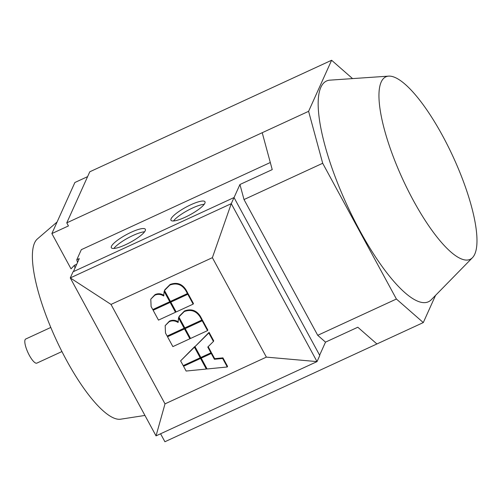<?xml version="1.0" encoding="UTF-8"?>
<svg xmlns="http://www.w3.org/2000/svg" width="502" height="502" viewBox="0 0 502 502"><rect width="100%" height="100%" fill="white"/><g stroke="black" fill="none" stroke-linecap="round" stroke-linejoin="round"><path stroke-width="0.75" d="M472.445 257.708L431.243 299.776A121.584 33.352 -114.8 0 1 356.156 223.754A121.584 33.352 -114.8 0 1 320.897 87.254A121.584 33.352 -114.8 0 1 329.946 80.151L388.692 76.122A100.532 27.579 -114.8 0 1 450.225 150.663A100.532 27.579 -114.8 0 1 474.729 254.238A100.532 27.579 -114.8 0 1 472.445 257.708A100.532 27.579 -114.8 0 1 410.366 194.851A100.532 27.579 -114.8 0 1 381.206 81.989A100.532 27.579 -114.8 0 1 388.692 76.122M173.497 220.968A19.346 4.311 151.5 0 1 192.548 208.016A19.346 4.311 151.5 0 1 204.22 204.289M190.785 204.772A19.346 4.311 151.5 0 1 204.979 201.773A19.346 4.311 151.5 0 1 185.163 217.24A19.346 4.311 151.5 0 1 170.969 220.234A19.346 4.311 151.5 0 1 190.785 204.772M113.866 248.471A19.346 4.311 151.5 0 1 132.923 235.52A19.346 4.311 151.5 0 1 144.589 231.792M131.154 232.269A19.346 4.311 151.5 0 1 145.348 229.276A19.346 4.311 151.5 0 1 125.538 244.738A19.346 4.311 151.5 0 1 111.344 247.737A19.346 4.311 151.5 0 1 131.154 232.269M50.821 327.436L25.715 339.019A13.278 3.639 65.2 0 0 25.1 339.697A13.278 3.639 65.2 0 0 28.639 353.998A13.278 3.639 65.2 0 0 36.834 363.128L61.941 351.551M76.731 264.247L74.315 265.357A112.856 30.961 65.2 0 0 75.036 267.999M74.315 265.357L71.027 268.846L51.875 233.568L74.886 182.502L87.599 176.641M57.102 221.972L37.443 238.902A99.578 27.315 65.2 0 0 66.502 360.248A99.578 27.315 65.2 0 0 120.599 419.201L144.946 415.443M435.548 295.383L423.293 322.573L396.404 299.029L322.692 163.269L308.598 111.325L331.609 60.259L89.783 171.791L66.772 222.857L68.441 225.931L51.875 233.568M160.577 433.772L164.907 441.741L376.914 343.964L357.813 327.235L325.516 342.132L317.728 335.311L396.404 299.029M73.399 271.632L79.266 258.612L76.781 259.754L77.521 262.483M76.781 259.754L81.33 249.67L270.302 162.51M163.671 295.998C160.74 294.109 157.766 293.858 154.754 295.251L150.788 299.154L151.102 306.515L152.759 309.565L169.758 301.727L164.148 291.392L163.671 295.998M150.788 299.154L155.03 294.636C158.042 293.25 161.017 293.501 163.947 295.383M169.758 301.727L170.034 301.112L164.424 290.783L164.148 291.392M201.227 358.133L207.106 368.976L227.28 366.975L222.662 358.466L214.41 359.288L211.267 353.502L201.227 358.133L201.497 357.524L211.543 352.887L211.267 353.502M211.543 352.887L214.687 358.673L222.938 357.857L227.557 366.36L227.28 366.975M222.938 357.857L222.662 358.466M214.687 358.673L214.41 359.288M208.813 332.958L194.983 346.637L200.869 357.474L210.909 352.843L207.772 347.058L213.432 341.46L208.813 332.958L209.089 332.343L213.708 340.845L213.432 341.46M208.167 346.669L211.185 352.235L210.909 352.843M209.089 332.343L194.983 346.637M206.309 369.045L200.555 358.441L183.55 366.284L186.135 371.047L206.309 369.045L206.586 368.437L200.831 357.832L200.555 358.441M183.55 366.284L183.826 365.676L200.831 357.832M200.198 357.788L194.443 347.183L180.607 360.863L183.199 365.625L200.198 357.788L200.474 357.173L194.713 346.575L194.443 347.183M180.607 360.863L194.713 346.575M184.221 311.573L178.869 316.963L184.818 327.913L201.817 320.069L200.16 317.026C196.251 310.907 190.942 309.094 184.221 311.573L184.498 310.964C191.218 308.479 196.527 310.299 200.436 316.411L202.093 319.46L201.817 320.069M179.17 316.298L184.498 310.964M184.523 328.917L167.517 336.754L172.87 346.612L189.875 338.768L184.523 328.917L184.799 328.302L190.145 338.16L189.875 338.768M184.799 328.302L167.793 336.145L167.517 336.754M202.193 320.765L185.194 328.609L190.54 338.461L207.546 330.617L202.193 320.765L202.469 320.157L207.822 330.009L207.546 330.617M202.469 320.157L185.47 327.994L185.194 328.609M178.059 322.497C175.129 320.609 172.155 320.358 169.143 321.751L165.177 325.654L165.491 333.014L167.141 336.064L184.146 328.22L178.536 317.892L178.059 322.497M165.177 325.654L169.412 321.136C172.431 319.749 175.399 319.994 178.335 321.882M184.146 328.22L184.422 327.611L178.812 317.283L178.536 317.892M169.839 285.073L164.48 290.463L170.429 301.413L187.428 293.576L185.778 290.526C181.868 284.408 176.553 282.595 169.839 285.073L170.115 284.465C176.829 281.986 182.138 283.799 186.047 289.918L187.704 292.961L187.428 293.576M164.781 289.798L170.115 284.465M170.134 302.417L153.135 310.261L158.481 320.113L175.487 312.269L170.134 302.417L170.41 301.809L175.763 311.66L175.487 312.269M170.41 301.809L153.411 309.646L153.135 310.261M187.804 294.266L170.805 302.11L176.158 311.962L193.157 304.124L187.804 294.266L188.081 293.657L193.433 303.509L193.157 304.124M188.081 293.657L171.082 301.495L170.805 302.11M212.377 257.67L266.374 357.117L165.007 403.865L111.011 304.419L212.377 257.67L231.271 203.661L317.032 361.609L266.374 357.117M156.034 435.868L70.274 277.92L73.028 271.808L234.026 197.55L319.78 355.498L317.032 361.609L156.034 435.868L165.007 403.865M234.026 197.55L231.271 203.661L70.274 277.92L111.011 304.419M308.598 111.325L66.772 222.857M262.22 132.716L272.228 169.613L239.931 184.51L244.016 199.551L317.728 335.311M322.692 163.269L244.016 199.551M423.293 322.573L376.914 343.964M234.039 197.581L239.931 184.51M319.623 355.203L325.516 342.132M331.609 60.259L352.561 78.601M155.03 294.636L154.754 295.251M200.436 316.411L200.16 317.026M169.412 321.136L169.143 321.751M186.047 289.918L185.778 290.526"/></g></svg>
